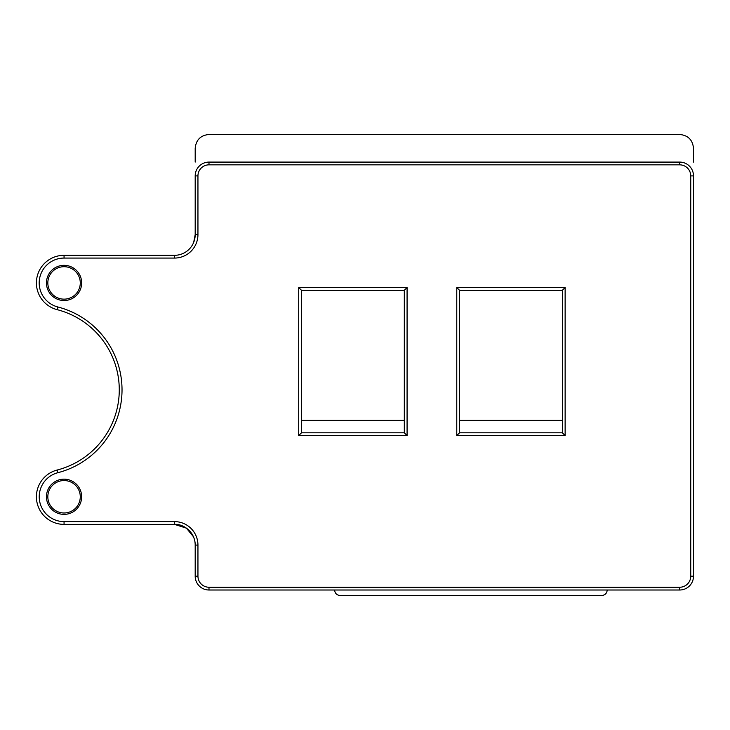 <?xml version="1.0" encoding="UTF-8"?>
<svg xmlns="http://www.w3.org/2000/svg" width="730" height="730" viewBox="0 0 730 730"><rect width="100%" height="100%" fill="white"/><g stroke="black" fill="none" stroke-linecap="round" stroke-linejoin="round"><path stroke-width="1.09" d="M679.694 587.239L208.99 587.239A11.041 11.041 0 0 1 197.949 576.198L197.949 545.082A23.47 23.47 0 0 0 174.488 521.612L64.058 521.612A24.847 24.847 0 0 1 57.843 472.711A85.583 85.583 0 0 0 57.843 306.983A24.847 24.847 0 0 1 64.058 258.073L174.488 258.073A23.47 23.47 0 0 0 197.949 234.613L197.949 175.893A11.041 11.041 0 0 1 208.99 164.843L679.694 164.843A11.041 11.041 0 0 1 690.735 175.893L690.735 576.198A11.041 11.041 0 0 1 679.694 587.239L679.694 590.004A13.806 13.806 0 0 0 693.5 576.198L693.5 175.893A13.806 13.806 0 0 0 679.694 162.087L208.99 162.087A13.806 13.806 0 0 0 195.193 175.893L195.193 234.613A20.705 20.705 0 0 1 174.488 255.317L64.058 255.317A27.603 27.603 0 0 0 57.15 309.657A82.819 82.819 0 0 1 57.15 470.038A27.603 27.603 0 0 0 64.058 524.377L174.488 524.377A20.705 20.705 0 0 1 195.193 545.082L195.193 576.198A13.806 13.806 0 0 0 208.99 590.004L679.694 590.004M193.696 242.333L195.193 234.613L197.949 234.613M693.5 162.087L693.5 148.281C692.67 139.914 688.061 135.315 679.694 134.475L208.99 134.475C200.622 135.315 196.023 139.914 195.193 148.281L195.193 162.087M46.455 282.921A17.602 17.602 0 0 0 72.854 298.168A17.602 17.602 0 0 0 72.854 267.682A17.602 17.602 0 0 0 46.455 282.921M407.075 287.529L298.716 287.529L298.716 435.573L407.075 435.573L407.075 287.529L404.31 290.284L404.31 432.808L301.472 432.808L298.716 435.573M565.13 287.529L456.77 287.529L456.77 435.573L565.13 435.573L565.13 287.529L562.365 290.284L562.365 432.808L459.526 432.808L456.77 435.573M81.651 496.774A17.602 17.602 0 0 0 55.252 481.526A17.602 17.602 0 0 0 55.252 512.013A17.602 17.602 0 0 0 81.651 496.774M193.432 536.733L186.396 528.146L174.488 524.377L174.488 521.612M47.833 282.921A16.215 16.215 0 0 1 72.16 268.877A16.215 16.215 0 0 1 72.16 296.973A16.215 16.215 0 0 1 47.833 282.921M47.833 496.774A16.215 16.215 0 0 1 64.058 480.55A16.215 16.215 0 0 1 80.273 496.774A16.215 16.215 0 0 1 64.058 512.989A16.215 16.215 0 0 1 47.833 496.774M407.075 435.573L404.31 432.808M298.716 287.529L301.472 290.284L404.31 290.284M301.472 432.808L301.472 290.284M565.13 435.573L562.365 432.808M456.77 287.529L459.526 290.284L562.365 290.284M459.526 432.808L459.526 290.284M607.223 590.004C606.895 593.344 605.051 595.187 601.702 595.525L340.125 595.525C336.776 595.187 334.942 593.344 334.605 590.004M404.31 420.389L301.472 420.389M562.365 420.389L459.526 420.389M208.99 587.239L208.99 590.004M693.5 576.198L690.735 576.198M693.5 175.893L690.735 175.893M679.694 162.087L679.694 164.843M208.99 162.087L208.99 164.843M195.193 175.893L197.949 175.893M174.488 255.317L174.488 258.073M64.058 255.317L64.058 258.073M57.15 309.657L57.843 306.983M57.15 470.038L57.843 472.711M64.058 524.377L64.058 521.612M174.488 524.377C184.635 523.711 195.421 533.575 195.193 545.082L197.949 545.082M195.193 576.198L197.949 576.198"/></g></svg>
